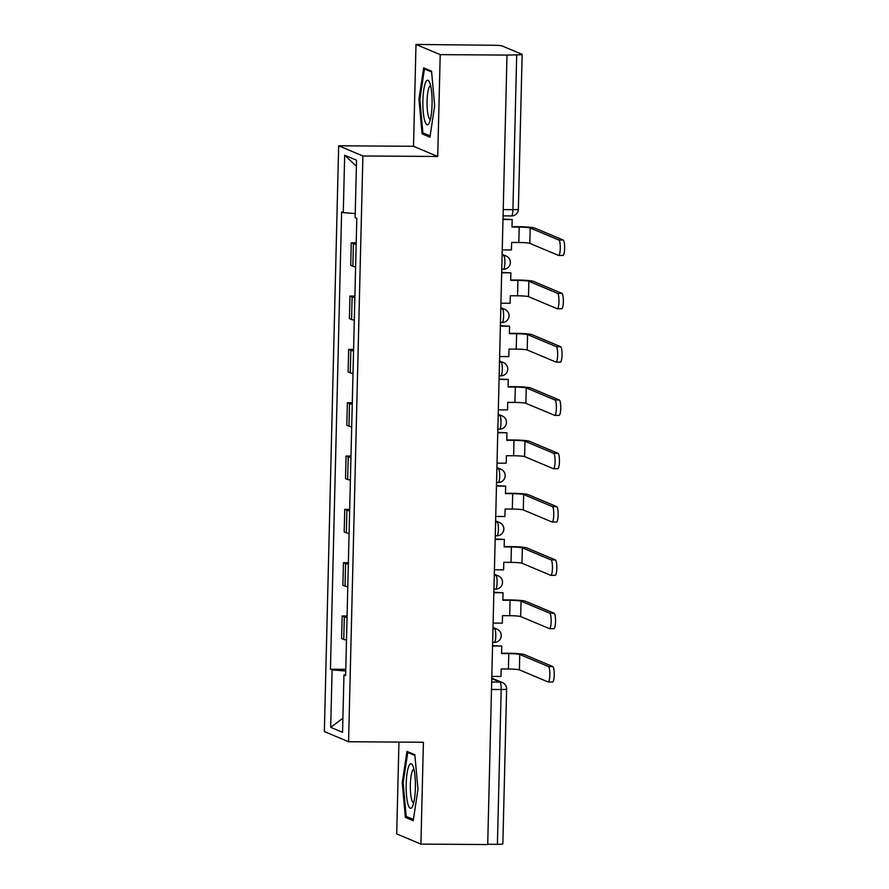 <?xml version="1.0" encoding="UTF-8"?>
<svg xmlns="http://www.w3.org/2000/svg" width="889" height="889" viewBox="0 0 889 889"><rect width="100%" height="100%" fill="white"/><g stroke="black" fill="none" stroke-linecap="round" stroke-linejoin="round"><path stroke-width="1.33" d="M398.95 742.093L396.705 833.915L420.919 844.094L487.705 844.55L506.997 55.085L440.211 54.629L415.996 44.45L413.507 146.296L338.665 145.796L324.352 731.569L348.566 741.748L362.89 155.975L437.721 156.475L440.211 54.629M415.996 44.45L493.895 45.272A6.856 0.567 1.4 0 1 502.018 45.906L521.999 54.307A6.856 0.567 1.4 0 1 522.143 54.429L518.365 209.248A6.856 0.567 -178.6 0 1 512.92 209.671L516.698 54.851A6.856 0.567 1.4 0 0 522.143 54.429M420.919 844.094L423.408 742.259L348.566 741.748M491.495 689.442L501.185 689.508A6.856 0.567 -178.6 0 0 506.63 689.075L502.852 843.894A6.856 0.567 -178.6 0 1 497.407 844.328L501.185 689.508A6.856 1.422 -89.6 0 0 499.94 682.074L491.761 678.64M487.717 844.261L497.407 844.328M516.698 54.851L506.997 55.085M356.167 244.253A15.78 1.311 -178.6 0 1 353.422 243.675L351.266 242.775L350.722 265.322L352.866 266.233A15.78 1.311 1.4 0 0 355.611 266.811M356.2 242.808L351.266 242.775M354.855 297.571A15.78 1.311 -178.6 0 1 352.122 296.993L349.966 296.081L349.41 318.64L351.566 319.551A15.78 1.311 1.4 0 0 354.311 320.118M354.9 296.115L349.966 296.081M353.555 350.877A15.78 1.311 -178.6 0 1 350.811 350.299L348.666 349.399L348.11 371.958L350.266 372.858A15.78 1.311 1.4 0 0 353 373.436M353.589 349.433L348.666 349.399M352.255 404.195A15.78 1.311 -178.6 0 1 349.51 403.617L347.355 402.717L346.81 425.275L348.966 426.175A15.78 1.311 1.4 0 0 351.7 426.753M352.288 402.75L347.355 402.717M350.955 457.513A15.78 1.311 -178.6 0 1 348.21 456.935L346.054 456.035L345.51 478.582L347.655 479.493A15.78 1.311 1.4 0 0 350.399 480.071M350.988 456.068L346.054 456.035M349.644 510.831A15.78 1.311 -178.6 0 1 346.91 510.253L344.754 509.341L344.199 531.9L346.354 532.811A15.78 1.311 1.4 0 0 349.099 533.378M349.688 509.375L344.754 509.341M348.344 564.137A15.78 1.311 -178.6 0 1 345.599 563.559L343.454 562.659L342.898 585.218L345.054 586.118A15.78 1.311 1.4 0 0 347.788 586.696M348.377 562.693L343.454 562.659M347.043 617.455A15.78 1.311 -178.6 0 1 344.299 616.877L342.143 615.977L341.598 638.535L343.754 639.435A15.78 1.311 1.4 0 0 346.488 640.013M347.077 616.01L342.143 615.977M355.233 213.582L343.276 212.638L344.676 155.219L356.545 160.209L355.133 217.627L356.8 218.316L345.621 675.596L343.965 674.907L342.554 732.314L330.697 727.335L332.097 669.917L345.732 670.984M343.276 212.638L341.62 211.938L330.441 669.217L332.097 669.917M338.665 145.796L362.89 155.975M413.507 146.296L437.721 156.475M429.943 137.15L434.677 105.824L431.554 71.187L423.686 67.875L418.941 99.201L422.075 133.839L429.943 137.15M413.229 820.669L417.974 789.343L414.841 754.705L406.984 751.405L402.239 782.731L405.362 817.369L413.229 820.669M345.777 669.317L330.441 669.217M345.643 674.729L343.965 674.907M344.676 155.219L356.389 166.221M342.898 718.212L330.697 727.335M425.242 133.861L422.075 133.839M419.875 99.212L418.941 99.201M408.54 817.38L405.362 817.369M403.173 782.731L402.239 782.731M502.241 249.898L511.431 249.953L511.62 242.441L518.832 242.486A9.268 0.767 -178.6 0 1 529.8 243.353L558.503 255.41A7.723 1.6 -89.6 0 0 558.636 255.443A7.723 1.6 -89.6 0 0 560.281 248.064A7.723 1.6 -89.6 0 0 558.881 240.03L563.237 240.063A7.723 1.6 90.4 0 1 564.648 248.087A7.723 1.6 90.4 0 1 563.004 255.465L558.636 255.443M502.985 219.483L512.175 219.539L511.997 227.062L519.209 227.106A9.268 0.767 -178.6 0 1 530.177 227.973L558.881 240.03M512.175 219.539L502.996 219.094M563.237 240.063L534.545 227.995A13.724 1.145 1.4 0 0 518.287 226.717L512.008 226.684M425.653 82.31A22.303 4.623 -89.6 0 0 423.186 111.314A22.303 4.623 -89.6 0 0 429.031 123.271A22.303 4.623 -89.6 0 0 429.309 122.715A22.303 4.623 -89.6 0 0 432.098 101.846A22.303 4.623 -89.6 0 0 429.32 81.788A22.303 4.623 -89.6 0 0 425.653 82.31M430.609 85.655A16.88 3.5 -89.6 0 0 429.165 87.244A16.88 3.5 -89.6 0 0 427.098 106.091A16.88 3.5 -89.6 0 0 430.387 119.415M430.12 135.906L422.886 132.872L419.864 99.312L424.453 68.964L431.621 71.976M426.287 68.975L424.453 68.964M408.951 765.84A22.303 4.623 -89.6 0 0 406.473 794.844A22.303 4.623 -89.6 0 0 412.329 806.801A22.303 4.623 -89.6 0 0 412.607 806.245A22.303 4.623 -89.6 0 0 415.396 785.376A22.303 4.623 -89.6 0 0 412.607 765.307A22.303 4.623 -89.6 0 0 408.951 765.84M413.907 769.185A16.88 3.5 -89.6 0 0 412.452 770.763A16.88 3.5 -89.6 0 0 410.396 789.61A16.88 3.5 -89.6 0 0 413.685 802.945M413.418 819.436L406.184 816.391L403.15 782.842L407.751 752.483L414.919 755.494M409.585 752.494L407.751 752.483M500.94 303.205L510.13 303.271L510.319 295.748L517.531 295.804A9.268 0.767 -178.6 0 1 528.499 296.659L557.203 308.727A7.723 1.6 -89.6 0 0 557.336 308.761A7.723 1.6 -89.6 0 0 558.981 301.382A7.723 1.6 -89.6 0 0 557.581 293.348L561.937 293.381A7.723 1.6 90.4 0 1 563.348 301.404A7.723 1.6 90.4 0 1 561.704 308.783L557.336 308.761M501.685 272.79L510.875 272.856L510.686 280.368L517.909 280.424A9.268 0.767 -178.6 0 1 528.877 281.28L557.581 293.348M510.875 272.856L501.685 272.412M561.937 293.381L533.233 281.313A13.724 1.145 1.4 0 0 516.987 280.035L510.697 279.991M499.629 356.522L508.83 356.589L509.008 349.066L516.231 349.121A9.268 0.767 -178.6 0 1 527.199 349.977L555.892 362.045A7.723 1.6 -89.6 0 0 556.036 362.067A7.723 1.6 -89.6 0 0 557.681 354.689A7.723 1.6 -89.6 0 0 556.27 346.666L560.637 346.688A7.723 1.6 90.4 0 1 562.037 354.722A7.723 1.6 90.4 0 1 560.392 362.101L556.036 362.067M500.374 326.107L509.575 326.174L509.386 333.686L516.609 333.742A9.268 0.767 -178.6 0 1 527.577 334.597L556.27 346.666M509.575 326.174L500.385 325.73M560.637 346.688L531.933 334.631A13.724 1.145 1.4 0 0 515.687 333.353L509.397 333.308M498.329 409.84L507.53 409.907L507.708 402.384L514.92 402.428A9.268 0.767 -178.6 0 1 525.888 403.295L554.592 415.352A7.723 1.6 -89.6 0 0 554.725 415.385A7.723 1.6 -89.6 0 0 556.381 408.007A7.723 1.6 -89.6 0 0 554.969 399.983L559.337 400.006A7.723 1.6 90.4 0 1 560.737 408.04A7.723 1.6 90.4 0 1 559.092 415.419L554.725 415.385M499.073 379.425L508.275 379.481L508.086 387.004L515.298 387.048A9.268 0.767 -178.6 0 1 526.266 387.915L554.969 399.983M508.275 379.481L499.085 379.047M559.337 400.006L530.633 387.948A13.724 1.145 1.4 0 0 514.387 386.671L508.097 386.626M497.029 463.158L506.219 463.213L506.408 455.701L513.62 455.746A9.268 0.767 -178.6 0 1 524.588 456.613L553.291 468.67A7.723 1.6 -89.6 0 0 553.425 468.703A7.723 1.6 -89.6 0 0 555.069 461.324A7.723 1.6 -89.6 0 0 553.669 453.29L558.025 453.323A7.723 1.6 90.4 0 1 559.437 461.347A7.723 1.6 90.4 0 1 557.792 468.725L553.425 468.703M497.773 432.743L506.963 432.799L506.786 440.322L513.998 440.366A9.268 0.767 -178.6 0 1 524.966 441.233L553.669 453.29M506.963 432.799L497.784 432.354M558.025 453.323L529.333 441.255A13.724 1.145 1.4 0 0 513.075 439.977L506.797 439.944M495.729 516.465L504.919 516.531L505.108 509.008L512.32 509.064A9.268 0.767 -178.6 0 1 523.288 509.919L551.991 521.987A7.723 1.6 -89.6 0 0 552.125 522.021A7.723 1.6 -89.6 0 0 553.769 514.642A7.723 1.6 -89.6 0 0 552.358 506.608L556.725 506.641A7.723 1.6 90.4 0 1 558.136 514.664A7.723 1.6 90.4 0 1 556.492 522.043L552.125 522.021M496.473 486.05L505.663 486.116L505.474 493.628L512.697 493.684A9.268 0.767 -178.6 0 1 523.665 494.54L552.358 506.608M505.663 486.116L496.473 485.672M556.725 506.641L528.022 494.573A13.724 1.145 1.4 0 0 511.775 493.295L505.485 493.251M494.417 569.782L503.619 569.849L503.796 562.326L511.019 562.381A9.268 0.767 -178.6 0 1 521.987 563.237L550.68 575.305A7.723 1.6 -89.6 0 0 550.824 575.327A7.723 1.6 -89.6 0 0 552.469 567.949A7.723 1.6 -89.6 0 0 551.058 559.926L555.425 559.948A7.723 1.6 90.4 0 1 556.825 567.982A7.723 1.6 90.4 0 1 555.181 575.361L550.824 575.327M495.162 539.367L504.363 539.434L504.174 546.946L511.397 547.002A9.268 0.767 -178.6 0 1 522.365 547.857L551.058 559.926M504.363 539.434L495.173 538.99M555.425 559.948L526.721 547.891A13.724 1.145 1.4 0 0 510.475 546.613L504.185 546.568M493.117 623.1L502.318 623.167L502.496 615.644L509.708 615.688A9.268 0.767 -178.6 0 1 520.676 616.555L549.38 628.612A7.723 1.6 -89.6 0 0 549.513 628.645A7.723 1.6 -89.6 0 0 551.169 621.267A7.723 1.6 -89.6 0 0 549.758 613.232L554.125 613.266A7.723 1.6 90.4 0 1 555.525 621.3A7.723 1.6 90.4 0 1 553.88 628.679L549.513 628.645M493.862 592.685L503.052 592.741L502.874 600.264L510.086 600.308A9.268 0.767 -178.6 0 1 521.054 601.175L549.758 613.232M503.052 592.741L493.873 592.307M554.125 613.266L525.421 601.208A13.724 1.145 1.4 0 0 509.175 599.931L502.885 599.886M491.817 676.418L501.007 676.473L501.196 668.961L508.408 669.006A9.268 0.767 -178.6 0 1 519.376 669.873L548.08 681.93A7.723 1.6 -89.6 0 0 548.213 681.963A7.723 1.6 -89.6 0 0 549.858 674.584A7.723 1.6 -89.6 0 0 548.457 666.55L552.814 666.583A7.723 1.6 90.4 0 1 554.225 674.607A7.723 1.6 90.4 0 1 552.58 681.985L548.213 681.963M492.562 645.992L501.752 646.059L501.574 653.582L508.786 653.626A9.268 0.767 -178.6 0 1 519.754 654.493L548.457 666.55M501.752 646.059L492.573 645.614M552.814 666.583L524.121 654.515A13.724 1.145 1.4 0 0 507.863 653.237L501.585 653.204M494.195 642.391A6.856 1.422 -89.6 0 0 494.317 642.414A6.856 1.422 -89.6 0 0 495.773 636.146A6.856 1.422 -89.6 0 0 494.528 628.712L492.995 628.067M492.984 628.701L494.528 628.712A6.856 6.69 -67.2 0 1 497.029 629.223L493.006 627.534M495.506 589.074A6.856 1.422 -89.6 0 0 495.629 589.096A6.856 1.422 -89.6 0 0 497.084 582.828A6.856 1.422 -89.6 0 0 495.84 575.405L494.295 574.761M494.284 575.394L495.84 575.405A6.856 6.69 -67.2 0 1 498.329 575.916L494.317 574.227M496.807 535.756A6.856 1.422 -89.6 0 0 496.929 535.778A6.856 1.422 -89.6 0 0 498.385 529.511A6.856 1.422 -89.6 0 0 497.14 522.087L495.606 521.443M495.584 522.076L497.14 522.087A6.856 6.69 -67.2 0 1 499.629 522.599L495.618 520.91M498.107 482.438A6.856 1.422 -89.6 0 0 498.229 482.471A6.856 1.422 -89.6 0 0 499.685 476.204A6.856 1.422 -89.6 0 0 498.44 468.77L496.907 468.125M496.895 468.759L498.44 468.77A6.856 6.69 -67.2 0 1 500.929 469.281L496.918 467.592M499.407 429.131A6.856 1.422 -89.6 0 0 499.529 429.154A6.856 1.422 -89.6 0 0 500.996 422.886A6.856 1.422 -89.6 0 0 499.74 415.452L498.207 414.807M498.196 415.441L499.74 415.452A6.856 6.69 -67.2 0 1 502.241 415.963L498.218 414.274M500.718 375.814A6.856 1.422 -89.6 0 0 500.84 375.836A6.856 1.422 -89.6 0 0 502.296 369.568A6.856 1.422 -89.6 0 0 501.052 362.145L499.507 361.501M499.496 362.134L501.052 362.145A6.856 6.69 -67.2 0 1 503.541 362.656L499.529 360.967M502.018 322.496A6.856 1.422 -89.6 0 0 502.141 322.518A6.856 1.422 -89.6 0 0 503.596 316.251A6.856 1.422 -89.6 0 0 502.352 308.827L500.818 308.183M500.796 308.816L502.352 308.827A6.856 6.69 -67.2 0 1 504.841 309.339L500.829 307.65M503.318 269.178A6.856 1.422 -89.6 0 0 503.441 269.211A6.856 1.422 -89.6 0 0 504.896 262.944A6.856 1.422 -89.6 0 0 503.652 255.51L502.118 254.865M502.107 255.499L503.652 255.51A6.856 6.69 -67.2 0 1 506.141 256.021L502.129 254.332M491.684 682.019L499.94 682.074A6.856 6.69 112.8 0 1 502.429 682.585L491.773 678.107M345.054 586.118L345.599 563.559M346.354 532.811L346.91 510.253M347.655 479.493L348.21 456.935M348.966 426.175L349.51 403.617M350.266 372.858L350.811 350.299M351.566 319.551L352.122 296.993M352.866 266.233L353.422 243.675M343.754 639.435L344.299 616.877M511.331 215.916A6.856 1.422 -89.6 0 0 511.453 215.938A6.856 1.422 -89.6 0 0 512.92 209.671L503.218 209.604M519.209 227.106L518.832 242.486M530.177 227.973L529.8 243.353M517.909 280.424L517.531 295.804M528.877 281.28L528.499 296.659M516.609 333.742L516.231 349.121M527.577 334.597L527.199 349.977M515.298 387.048L514.92 402.428M526.266 387.915L525.888 403.295M513.998 440.366L513.62 455.746M524.966 441.233L524.588 456.613M512.697 493.684L512.32 509.064M523.665 494.54L523.288 509.919M511.397 547.002L511.019 562.381M522.365 547.857L521.987 563.237M510.086 600.308L509.708 615.688M521.054 601.175L520.676 616.555M508.786 653.626L508.408 669.006M519.754 654.493L519.376 669.873M501.763 269.2L503.441 269.211A6.856 6.856 0 0 0 506.141 256.021M500.463 322.507L502.141 322.518A6.856 6.856 0 0 0 504.841 309.339M499.162 375.825L500.84 375.836A6.856 6.856 0 0 0 503.541 362.656M497.862 429.143L499.529 429.154A6.856 6.856 0 0 0 502.241 415.963M496.551 482.46L498.229 482.471A6.856 6.856 0 0 0 500.929 469.281M495.251 535.767L496.929 535.778A6.856 6.856 0 0 0 499.629 522.599M493.951 589.085L495.629 589.096A6.856 6.856 0 0 0 498.329 575.916M492.65 642.403L494.317 642.414A6.856 6.856 0 0 0 497.029 629.223M503.074 215.883L511.453 215.938A6.856 6.856 0 0 0 518.365 209.248M506.63 689.075A6.856 6.856 0 0 0 502.429 682.585"/></g></svg>
